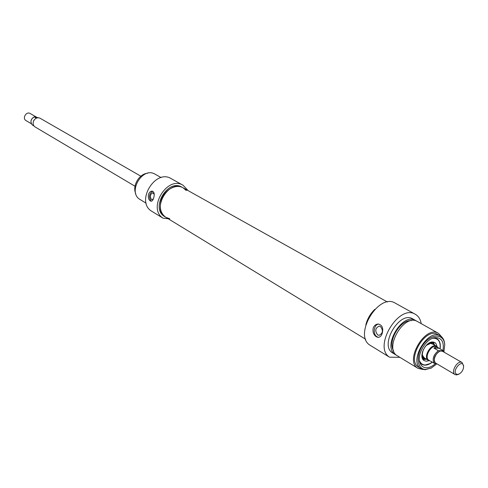 <?xml version="1.0" encoding="UTF-8"?>
<svg xmlns="http://www.w3.org/2000/svg" width="488" height="488" viewBox="0 0 488 488"><rect width="100%" height="100%" fill="white"/><g stroke="black" fill="none" stroke-linecap="round" stroke-linejoin="round"><path stroke-width="0.73" d="M366.378 322.855C368.123 317.59 370.953 313.07 374.863 309.294C370.429 313.613 367.421 318.762 365.841 324.746L366.378 322.855M186.288 190.54L183.11 187.831C175.717 183.274 163.571 190.454 160.961 201.086C159.301 208.455 160.949 213.878 165.896 217.343L169.794 218.764M463.582 365.921L462.069 362.547C457.652 359.607 450.32 372.185 455.054 374.57L456.414 374.93L458.72 374.235M457.579 374.394C449.991 373.546 462.325 357.173 463.594 366.403C463.46 369.715 461.983 372.252 459.165 373.997L457.579 374.394M462.069 362.547L442.695 351.378L441.396 351.031C436.614 350.579 431.74 361.205 435.815 363.182L455.054 374.57M443.452 350.805L438.346 350.683L433.911 348.115L435.259 347.188L437.083 347.108L443.452 350.805M439.017 348.255L433.911 348.115M430.812 361.26L434.119 363.218L436.412 363.536M437.62 347.273L436.546 346.266C431.227 342.741 422.651 357.448 428.342 360.333L429.739 360.766M438.01 347.499L436.803 346.803C431.703 343.43 423.48 357.527 428.94 360.296L430.154 361.016M31.36 123.757L26.047 120.615C21.96 118.438 26.291 111.02 30.195 113.503L36.673 117.236M38.668 117.791L35.85 117.864L34.184 116.876L38.705 117.797M34.184 116.876C30.695 119.066 30.043 121.738 32.22 124.897L34.038 126.014M134.999 186.233L35.099 126.941C33.294 125.678 32.727 123.842 33.398 121.439L34.52 119.511C36.283 117.736 38.162 117.327 40.15 118.279L140.861 176.205M33.611 120.902L34.166 119.95M430.038 363.597L424.847 365.14L421.821 364.335C424.908 365.909 428.397 365.176 432.295 362.139L428.574 364.432L424.944 365.201L421.876 364.365L419.71 362.09M433.844 337.885L436.876 338.648C439.755 340.508 440.823 343.912 440.072 348.859M440.231 346.144C440.225 342.539 439.09 340.032 436.839 338.629C439.731 340.545 440.804 343.955 440.066 348.859M378.84 324.087C373.851 324.111 372.448 334.378 377.096 336.818L378.517 337.342M380.433 326.509L379.139 326.13C375.211 328.034 374.729 330.974 377.706 334.945L379.036 335.335C382.958 333.395 383.428 330.455 380.433 326.509M382.22 333.359C381.348 335.927 380 337.257 378.176 337.36L376.333 336.793C373.534 334.786 372.49 331.858 373.21 328.015C374.235 325.429 375.949 324.105 378.34 324.038C382.25 325.057 383.544 328.162 382.22 333.359M442.958 350.524C444.263 341.972 441.701 337.672 435.272 337.611C426.079 338.123 416.093 355.252 420.18 363.487C421.418 366.262 423.493 367.696 426.39 367.781C429.397 367.745 432.441 366.323 435.522 363.517M436.876 363.81L431.368 367.989L425.829 369.446C416.673 369.654 415.373 354.392 423.865 343.747C432.155 332.883 444.464 333.902 444.708 345.12L443.946 351.403M444.72 345.559L444.708 344.565C444.476 340.417 443.012 337.537 440.31 335.921C427.933 327.808 408.023 361.944 421.193 368.702L425.139 369.77L431.734 367.8M421.193 368.702L418.795 367.25C405.626 360.486 425.481 326.435 437.864 334.548L440.31 335.921M399.91 357.356L389.479 357.161C372.777 346.925 398.928 303.579 415.325 314.284C418.478 316.108 420.442 319.231 421.217 323.648M415.325 314.284L395.256 303.133C378.84 292.452 353.202 334.908 369.904 345.15L389.479 357.161M423.175 369.526L418.082 368.397C403.985 361.15 425.255 324.685 438.517 333.359L442.024 337.257M418.082 368.397L397.458 355.868C383.355 348.591 404.18 312.875 417.478 321.543L438.517 333.359M393.663 350.927C387.155 341.734 400.123 319.524 411.329 320.677M396.567 355.24L395.622 354.758C381.518 347.474 402.307 311.826 415.605 320.494L416.514 321.092M395.622 354.758L392.889 353.092C378.786 345.803 399.513 310.258 412.811 318.926L415.605 320.494M437.193 346.761L435.772 343.29L434.71 342.478L432.832 342.003C425.518 341.252 418.009 357.344 424.145 360.595L426.408 361.242L429.08 360.65M421.894 355.496L422.565 357.46L423.535 358.558L424.828 359.162L426.463 359.217M434.662 345.181L433.801 343.778L432.642 342.954L431.209 342.649L429.172 343.034M151.359 201.202L151.036 201.05C148.559 197.042 149.084 193.76 152.622 191.198M153.262 199.122L151.439 199.568C149.7 196.542 150.139 194.273 152.762 192.76L154.208 194.37M153.757 197.677C153.134 200.001 152.226 201.178 151.03 201.209L150.347 200.964C148.639 199.69 148.01 197.549 148.456 194.529C149.285 192.217 150.542 191.082 152.238 191.119C154.196 191.869 154.702 194.053 153.757 197.677M135.78 193.693C131.98 186.007 139.184 173.679 147.742 173.216M168.201 218.752L163.029 218.185C147.132 208.419 167.286 175.277 183.049 185.239L188.148 190.649M183.049 185.239L171.093 178.59C155.41 168.702 135.566 201.318 151.371 211.029L163.029 218.185M387.423 302.017L183.11 187.831C168.799 178.809 150.987 209.346 165.896 217.343L365.665 339.264M165.896 217.343L164.816 216.684C149.914 208.687 167.701 178.193 182.006 187.215L183.11 187.831M161.125 177.583L155.062 174.179C142.435 166.213 127.075 192.553 140.233 199.61L146.15 203.209M442.836 351.067L443.848 352.043M435.729 363.523C432.844 359.272 434.253 355.099 439.956 350.994M438.346 350.683C433.484 354.8 432.075 358.979 434.119 363.218M32.232 124.91C30.091 121.799 30.744 119.133 34.191 116.906M422.248 354.922L424.176 357.863M432.356 343.857L430.617 343.314M433.899 344.741L431.087 343.149L426.176 345.449M422.529 351.695C421.711 355.911 422.773 358.271 425.707 358.772M440.005 348.822C440.768 342.369 438.803 338.831 434.106 338.196L432.6 338.3M419.454 360.803C421.998 365.884 426.256 366.317 432.234 362.102M423.084 359.613L426.475 359.223M434.674 345.187L433.344 342.045M422.553 358.741L425.188 359.235M434.039 344.058L432.325 342.009M463.594 366.403L463.563 365.42M459.165 373.997L458.299 374.455M443.549 350.884L444.391 352.354M423.804 357.643L428.342 360.333M431.984 343.644L436.546 346.266M419.991 363.017L420.18 363.487M434.814 337.678L435.272 337.611M444.708 345.12L444.708 344.565M431.368 367.989L430.886 368.263M424.633 358.046L422.925 356.6C422.901 355.502 421.388 356.582 423.334 349.646M424.792 347.157C426.762 344.662 428.763 343.406 430.8 343.393L432.734 344.156"/></g></svg>
